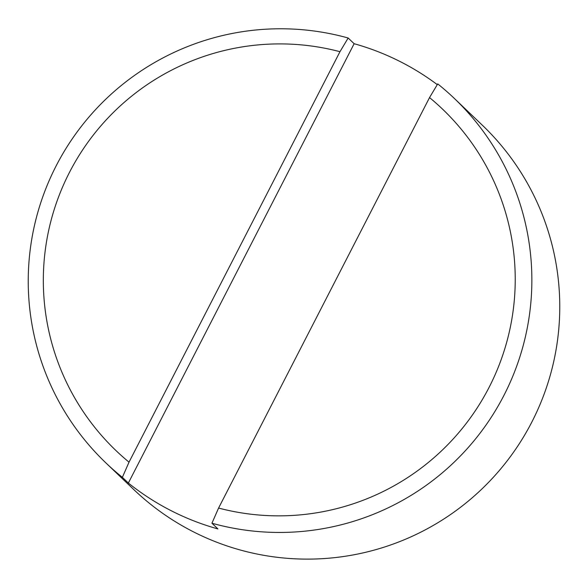 <?xml version="1.0" encoding="UTF-8"?>
<svg xmlns="http://www.w3.org/2000/svg" width="588" height="588" viewBox="0 0 588 588"><rect width="100%" height="100%" fill="white"/><g stroke="black" fill="none" stroke-linecap="round" stroke-linejoin="round"><path stroke-width="0.88" d="M211.937 523.224L217.913 528.935A252.12 251.546 133.7 0 1 128.353 483.042L122.37 477.331A252.12 251.546 133.7 0 1 105.869 462.888L133.77 489.554A252.12 251.546 -46.3 0 0 531.861 422A252.12 251.546 -46.3 0 0 482.131 125.001L454.23 98.336A252.12 251.546 133.7 0 1 503.96 395.334A252.12 251.546 133.7 0 1 211.937 523.224L218.582 508.054A236.236 235.7 -46.3 0 0 489.084 387.374A236.236 235.7 -46.3 0 0 429.534 97.586L437.722 83.893A252.12 251.546 133.7 0 1 454.23 98.336M105.869 462.888A252.12 251.546 133.7 0 1 56.139 165.889A252.12 251.546 133.7 0 1 348.162 38.007L339.967 51.7A236.236 235.7 -46.3 0 0 69.472 172.38A236.236 235.7 -46.3 0 0 129.022 462.161L339.967 51.7M128.353 483.042L354.138 43.71L348.162 38.007M354.138 43.71A252.12 251.546 133.7 0 1 437.281 84.635M429.534 97.586L218.582 508.054M129.022 462.161L122.37 477.331"/></g></svg>
